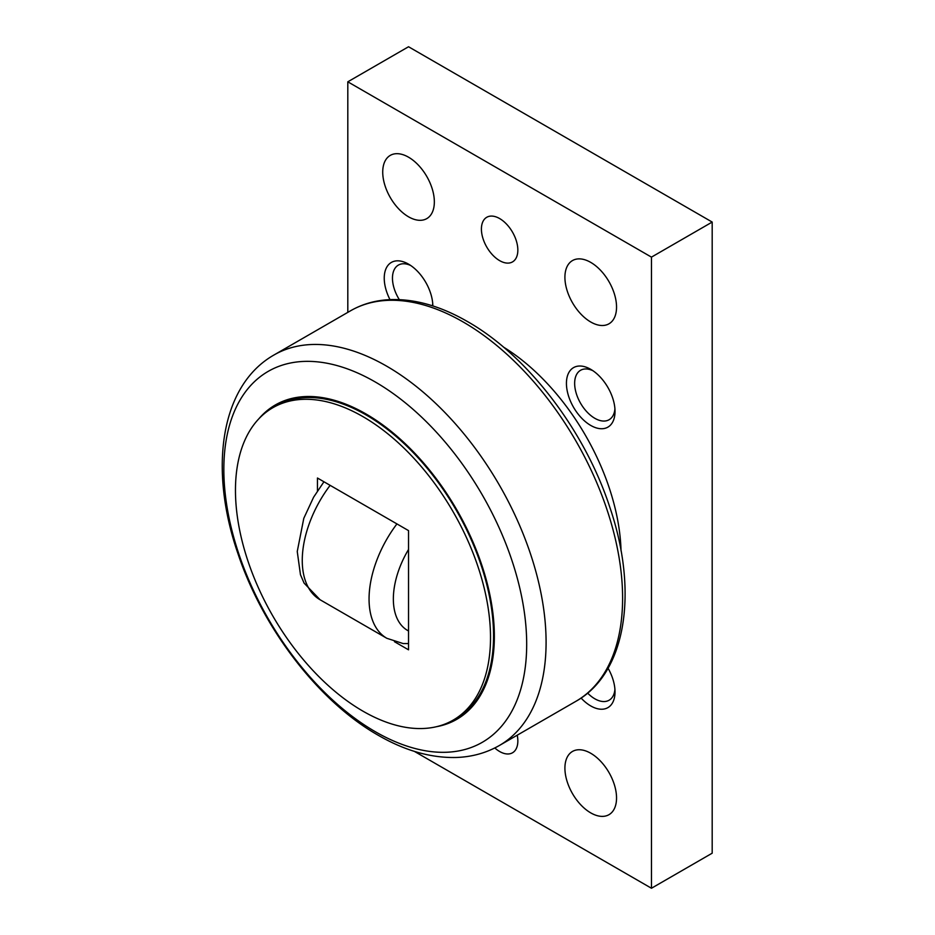 <?xml version="1.0" encoding="UTF-8"?>
<svg xmlns="http://www.w3.org/2000/svg" width="935" height="935" viewBox="0 0 935 935"><rect width="100%" height="100%" fill="white"/><g stroke="black" fill="none" stroke-linecap="round" stroke-linejoin="round"><path stroke-width="1.4" d="M503.334 346.99A171.771 99.168 60 0 1 621.039 550.844M526.685 644.262A214.15 123.642 -120 0 0 375.262 381.983A214.15 123.642 -120 0 0 223.839 469.417A214.15 123.642 -120 0 0 375.262 731.684A214.15 123.642 -120 0 0 526.685 644.262M436.587 726.682A181.483 104.778 -120 0 0 494.358 636.256A181.483 104.778 -120 0 0 402.856 441.484A181.483 104.778 -120 0 0 258.843 418.798M272.81 407.73L275.848 405.977A180.361 104.136 60 0 1 366.029 414.906A180.361 104.136 60 0 1 483.851 573.845A180.361 104.136 60 0 1 456.198 718.361L453.171 720.114A180.361 104.136 -120 0 0 480.812 575.598A180.361 104.136 -120 0 0 362.99 416.659A180.361 104.136 -120 0 0 272.81 407.73A180.361 104.136 -120 0 0 245.169 552.246A180.361 104.136 -120 0 0 362.99 711.184A180.361 104.136 -120 0 0 453.171 720.114M408.537 157.197A36.5 21.073 60 0 1 432.379 189.361A36.5 21.073 60 0 1 426.781 218.615A36.5 21.073 60 0 1 408.537 216.803A36.5 21.073 60 0 1 384.694 184.639A36.5 21.073 60 0 1 390.281 155.385A36.5 21.073 60 0 1 408.537 157.197M590.721 262.384A36.5 21.073 60 0 1 614.576 294.548A36.5 21.073 60 0 1 608.977 323.802A36.5 21.073 60 0 1 590.721 321.991A36.5 21.073 60 0 1 566.879 289.827A36.5 21.073 60 0 1 572.477 260.573A36.5 21.073 60 0 1 590.721 262.384M590.721 753.259A36.5 21.073 60 0 1 614.576 785.423A36.5 21.073 60 0 1 608.977 814.677A36.5 21.073 60 0 1 590.721 812.866A36.5 21.073 60 0 1 566.879 780.702A36.5 21.073 60 0 1 572.477 751.448A36.5 21.073 60 0 1 590.721 753.259M499.629 218.556A25.771 14.878 60 0 1 516.459 241.265A25.771 14.878 60 0 1 512.509 261.905A25.771 14.878 60 0 1 499.629 260.631A25.771 14.878 60 0 1 482.799 237.922A25.771 14.878 60 0 1 486.749 217.282A25.771 14.878 60 0 1 499.629 218.556M517.23 735.19A25.771 14.878 60 0 1 512.509 752.78A25.771 14.878 60 0 1 499.629 751.506A25.771 14.878 60 0 1 494.802 747.965M399.315 299.621A28.541 16.479 60 0 1 392.466 278.162A28.541 16.479 60 0 1 398.368 265.096A28.541 16.479 60 0 1 410.687 265.493M390 299.621A34.35 19.834 60 0 1 384.238 278.162A34.35 19.834 60 0 1 408.537 264.137A34.35 19.834 60 0 1 432.823 305.92M432.73 303.676A28.541 16.479 60 0 1 432.438 305.803M614.926 408.864A28.541 16.479 60 0 1 609.106 419.721A28.541 16.479 60 0 1 587.11 412.078A28.541 16.479 60 0 1 574.651 383.35A28.541 16.479 60 0 1 580.565 370.283A28.541 16.479 60 0 1 592.872 370.681M615.02 411.4A34.35 19.834 60 0 1 590.721 425.425A34.35 19.834 60 0 1 566.435 383.35A34.35 19.834 60 0 1 590.721 369.325A34.35 19.834 60 0 1 615.02 411.4M608.066 668.245A34.35 19.834 60 0 1 615.02 691.9A34.35 19.834 60 0 1 581.091 698.059M614.926 689.364A28.541 16.479 60 0 1 609.106 700.221A28.541 16.479 60 0 1 587.624 693.104M414.357 751.366L651.461 888.25L651.461 257.125L347.808 81.812L347.808 312.36M347.808 81.812L408.537 46.75L712.189 222.062L712.189 853.188L651.461 888.25M651.461 257.125L712.189 222.062M408.537 643.549L403.102 643.549L386.845 638.301A85.88 49.59 120 0 1 369.056 598.984A85.88 49.59 120 0 1 396.931 523.916M317.444 490.922L317.444 478.019L408.537 530.612L408.537 649.825L394.465 641.702M463.187 321.991A225.452 130.164 60 0 1 622.605 598.108A225.452 130.164 60 0 1 575.913 701.308C626.356 673.095 638.593 591.586 609.854 507.343C584.866 430.626 527.539 355.545 467.488 321.57C440.432 305.967 414.497 298.662 389.708 299.632C375.332 300.334 362.254 304.062 350.473 310.829A225.452 130.164 60 0 1 463.187 321.991M499.395 745.487C486.364 752.932 472.011 756.929 456.338 757.479C430.883 758.086 404.797 750.653 378.079 735.179C318.777 701.519 263.027 628.823 238.016 553.812C208.762 469.615 219.935 385.793 273.955 355.008A225.452 130.164 60 0 1 386.669 366.169A225.452 130.164 60 0 1 546.087 642.287A225.452 130.164 60 0 1 499.395 745.487L575.913 701.308M330.137 485.347A85.88 49.59 120 0 0 302.262 560.416A85.88 49.59 120 0 0 320.05 599.732L386.845 638.301M408.537 549.476A68.711 39.667 120 0 0 408.537 630.961M320.05 599.732L304.085 583.101L300.462 574.709L297.248 551.498L303.793 518.329L313.611 497.198L323.942 481.77M273.955 355.008L350.473 310.829"/></g></svg>
